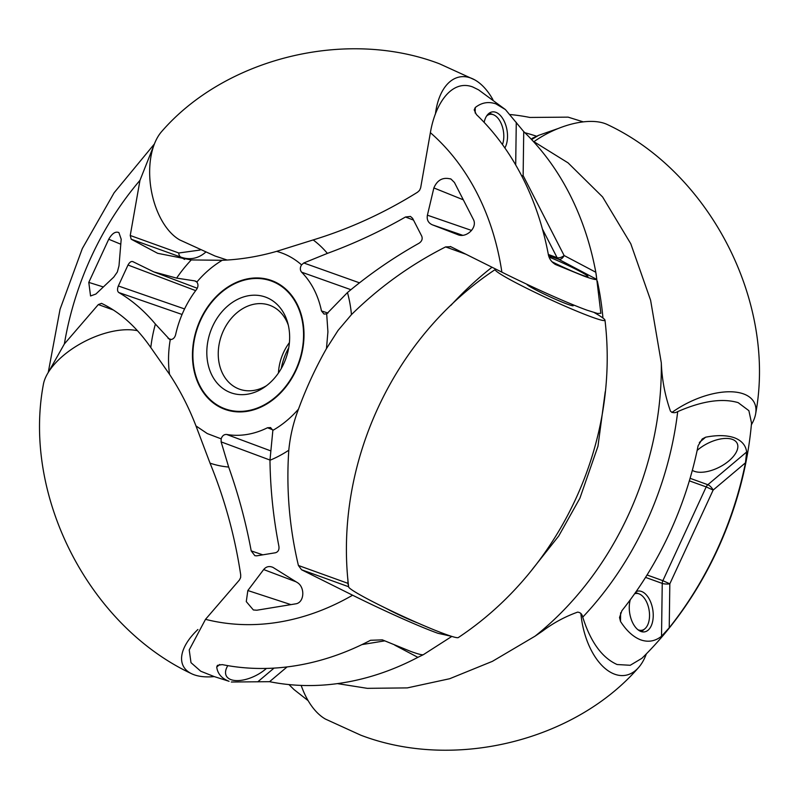 <?xml version="1.0" encoding="UTF-8"?>
<svg xmlns="http://www.w3.org/2000/svg" width="799" height="799" viewBox="0 0 799 799"><rect width="100%" height="100%" fill="white"/><g stroke="black" fill="none" stroke-linecap="round" stroke-linejoin="round"><path stroke-width="1.2" d="M605.252 391.64L597.972 446.232L579.904 498.206L558.731 535.999L532.224 569.467M641.927 658.296C703.43 597.962 743.839 510.781 751.529 423.08L748.883 410.666L738.136 402.626C722.566 398.112 703.09 400.828 679.689 410.766L677.712 411.595C674.965 413.183 672.558 413.053 670.471 411.185C664.998 395.645 661.942 379.545 661.312 362.916L650.606 300.254L630.791 243.775L602.586 196.934L568.089 162.886L533.083 141.163M532.094 138.397L538.546 135.371L558.141 128.519M337.418 683.614L367.31 688.339L407.31 687.899L449.657 678.731L492.424 661.332L535.06 636.164A286.212 225.228 -70.2 0 0 541.532 630.86A21.753 7.94 -130.1 0 1 542.581 631.05C553.278 622.99 564.953 616.678 577.627 612.124C580.424 612.434 582.131 614.111 582.721 617.168L583.4 619.165C591.21 642.835 602.446 657.957 617.118 664.528L630.241 665.277L641.917 658.296M583.26 121.867L568.119 117.143L529.867 117.453A311.67 245.263 -70.2 0 0 510.451 114.567M640.858 639.919C633.367 637.053 626.586 630.89 620.503 621.442L619.535 617.497L621.892 610.716A311.67 245.263 -70.2 0 0 698.116 445.742L702.231 438.971L705.627 437.203C717.112 434.956 726.661 435.135 734.291 437.732C741.662 440.539 745.787 445.293 746.656 451.994L745.457 462.821A311.67 245.263 109.8 0 1 669.232 627.794L661.522 636.244C655.25 641.227 648.359 642.456 640.858 639.919M505.417 109.573L523.735 131.615A311.67 245.263 109.8 0 1 595.814 272.249L596.773 279.41C595.794 279.93 591.63 278.871 584.249 276.224L555.744 264.609C551.909 262.462 549.492 259.315 548.474 255.181A311.67 245.263 -70.2 0 0 476.394 114.537L474.197 109.892L475.245 107.545C481.527 102.562 488.409 101.333 495.909 103.87L505.417 109.573L478.581 89.858L472.728 86.961C452.174 79.191 435.425 102.751 430.381 132.674L420.654 187.825L419.545 190.382L417.567 192.199C384.319 212.924 349.523 228.834 313.178 239.93L276.634 251.355A322.436 253.732 109.8 0 1 222.242 260.284L191.271 259.935L157.663 253.313L131.176 239.201L130.237 235.485L139.975 180.334L154.137 144.649M451.595 636.344L437.892 633.277C417.587 625.997 379.994 608.888 352.599 595.205L301.573 569.767L298.407 565.482C289.358 527.33 286.152 488.908 288.799 450.217C290.157 436.114 293.393 422.411 298.506 409.098A322.436 253.732 109.8 0 1 326.471 348.584L338.027 330.466L351.45 314.616C379.395 287.121 410.776 264.549 445.612 246.911L450.836 246.721L501.872 272.149C529.088 285.752 566.641 302.861 587.155 310.232L597.512 313.468L600.868 313.288L596.104 273.827M184.599 259.395A322.436 253.732 109.8 0 1 180.754 257.078A5.433 4.275 -70.2 0 1 178.806 252.993L200.07 250.047M48.559 371.974L64.369 343.95L98.317 304.569L101.523 303.37C120.1 312.249 136.519 326.971 150.791 347.545L169.538 374.341A322.436 253.732 109.8 0 1 195.975 425.927L210.037 463.15C224.689 498.995 234.916 536.259 240.719 574.95L240.629 577.587L239.46 579.954L205.513 619.335L189.223 649.947L191.001 662.671L200.779 671.25L214.202 676.573L229.093 681.307C221.722 678.501 217.598 673.747 216.729 667.035L217.418 665.357L222.232 664.608A311.67 245.263 -70.2 0 0 370.536 640.279L382.351 639.859L410.866 651.475C418.237 654.121 422.411 655.18 423.38 654.661L451.435 636.673M423.38 654.661L417.877 657.347A311.67 245.263 109.8 0 1 269.563 681.687L231.31 682.006M542.581 631.05L535.06 636.164M288.978 684.583L294.012 689.567L308.174 700.693M554.706 264.06L555.245 264.369M184.569 308.933L118.332 285.972L128 265.028L195.665 290.626M117.333 272.01L113.778 277.093L95.88 294.042L90.557 295.97L88.789 282.397L108.734 239.241C112.08 233.408 115.465 231.191 118.891 232.569L121.198 239.241L119.001 265.797L117.333 272.01M169.638 339.435L155.396 324.064C144.349 310.891 132.155 300.374 118.791 292.534C117.303 291.365 117.143 289.168 118.332 285.972M551.979 261.732A26.647 1.808 24.8 0 0 582.341 275.226A26.647 1.808 24.8 0 0 587.924 276.574A26.647 1.808 24.8 0 0 574.791 268.714A26.647 1.808 24.8 0 0 549.033 257.068M450.326 246.492L450.836 246.721M432.339 224.819C428.254 222.971 426.616 219.765 427.405 215.191L433.867 187.935C437.383 179.805 443.115 176.859 451.065 179.106L454.441 182.502L473.298 219.296C477.952 227.425 466.336 238.492 457.817 234.656L432.339 224.819L462.621 235.266M450.356 178.776L451.065 179.106M276.634 251.355C285.882 253.872 294.182 258.367 301.553 264.868L303.78 262.981L327.39 253.383C354.257 243.565 380.284 231.44 405.483 217.008L410.446 216.429L412.604 218.327L421.752 236.174C422.771 239.021 421.832 241.388 418.946 243.286C393.627 257.468 369.807 273.897 347.465 292.554L326.681 313.887L327.92 331.855L326.471 348.584M276.903 282.886A68.514 53.913 -70.2 0 0 271.47 280.489A68.514 53.913 -70.2 0 0 198.871 323.126A68.514 53.913 -70.2 0 0 219.555 406.981A68.514 53.913 -70.2 0 0 224.978 409.378A68.514 53.913 -70.2 0 0 297.588 366.741A68.514 53.913 -70.2 0 0 276.903 282.886M228.664 467.035C238.382 494.351 245.892 522.296 251.206 550.891L254.871 555.685L256.649 555.844L275.465 552.758C278.192 551.899 279.34 549.762 278.911 546.346C273.338 517.792 270.362 489.098 269.972 460.254L272.858 430.361L270.571 427.565L267.485 427.755A92.434 72.739 109.8 0 1 226.636 434.456C224.04 434.316 222.222 435.785 221.163 438.851L221.123 441.877L228.664 467.035A124.175 97.718 109.8 0 1 210.037 463.15M169.538 374.341C167.99 363.026 168.229 351.43 170.267 339.565C172.884 339.535 174.651 337.967 175.58 334.861A92.434 72.739 109.8 0 1 196.584 289.418C198.322 286.741 198.412 284.284 196.844 282.047L194.726 280.878L176.629 278.122A124.175 97.718 109.8 0 1 191.271 259.935M301.553 264.868C299.915 267.625 299.945 270.062 301.613 272.179A92.434 72.739 109.8 0 1 321.468 310.921L324.034 314.057L326.681 313.887M263.67 569.547C266.237 566.491 269.373 565.792 273.068 567.45L297.108 582.451C305.288 586.975 304.519 602.776 295.61 603.854L256.809 610.226L253.363 609.957L246.282 601.607L247.84 590.531L263.67 569.547L296.089 581.812M272.199 567.06L273.068 567.45M484.134 122.357A20.664 11.675 -99.3 0 1 492.174 111.93A20.664 11.675 -99.3 0 1 495.799 112.299A20.664 11.675 -99.3 0 1 506.406 127.351A20.664 11.675 -99.3 0 1 504.868 147.945M128 265.028C129.658 262.092 131.336 260.983 133.034 261.722L132.754 261.583M133.034 261.722L153.847 271.91L176.629 278.122M195.525 281.088L196.105 281.408M227.805 665.647A26.647 13.253 152.9 0 0 226.287 675.834A26.647 13.253 152.9 0 0 231.041 679.669A26.647 13.253 152.9 0 0 266.427 668.423M692.334 470.331A26.647 13.253 152.9 0 0 694.421 471.34A26.647 13.253 152.9 0 0 724.393 464.249A26.647 13.253 152.9 0 0 737.097 443.205A26.647 13.253 152.9 0 0 732.343 439.37A26.647 13.253 152.9 0 0 697.137 450.446M636.094 591.65A20.664 11.675 -99.3 0 1 637.902 591.08A20.664 11.675 -99.3 0 1 641.517 591.46A20.664 11.675 -99.3 0 1 653.143 612.703A20.664 11.675 -99.3 0 1 644.593 631.859A20.664 11.675 -99.3 0 1 640.978 631.49A20.664 11.675 -99.3 0 1 630.291 599.759M413.483 220.075L405.483 217.008M303.78 262.981L359.47 282.826M321.468 310.921L327.989 313.068M350.901 289.697L301.613 272.179M226.636 434.456L270.292 450.716M272.669 429.782L267.485 427.755M269.972 460.044L221.123 441.877M251.206 550.891L262.741 554.816M521.977 176.419A5.433 2.707 152.9 0 0 523.135 175.58A5.433 1.348 0.8 0 1 521.637 175.75M182.062 314.466L118.791 292.534M168.12 338.466L171.276 339.525M661.522 636.244L662.241 583.41A5.433 1.348 -179.2 0 0 669.822 583.829L713.157 490.057A5.433 1.988 49.9 0 0 707.844 484.723L690.096 478.311M219.785 406.491A67.965 53.483 109.8 0 1 199.261 323.295A67.965 53.483 109.8 0 1 271.29 280.998A67.965 53.483 109.8 0 1 276.674 283.375A67.965 53.483 109.8 0 1 297.198 366.561A67.965 53.483 109.8 0 1 225.168 408.868A67.965 53.483 109.8 0 1 219.785 406.491M266.486 385.707A44.584 35.086 109.8 0 1 239.41 389.153A44.584 35.086 109.8 0 1 235.885 387.585A44.584 35.086 109.8 0 1 222.422 333.013A44.584 35.086 109.8 0 1 269.672 305.268A44.584 35.086 109.8 0 1 273.198 306.826A44.584 35.086 109.8 0 1 288.309 325.193M226.946 391.001A50.866 40.03 -70.2 0 0 264.279 387.305A50.866 40.03 -70.2 0 0 287.63 322.556A50.866 40.03 -70.2 0 0 269.513 298.866A50.866 40.03 -70.2 0 0 212.694 326.182A50.866 40.03 -70.2 0 0 226.946 391.001M288.729 347.805A53.813 42.347 -70.2 0 0 281.238 368.579M278.452 373.003A44.584 35.086 109.8 0 1 289.408 342.611M671.899 412.464A60.444 30.062 -27.1 0 1 743.489 393.897A60.444 30.062 -27.1 0 1 755.694 413.502A60.444 30.062 -27.1 0 1 751.37 424.798M755.694 413.502C776.428 302.262 710.101 172.844 607.689 124.714A60.444 30.062 152.9 0 0 604.933 123.545A60.444 30.062 152.9 0 0 533.992 141.643M594.366 312.639A60.444 4.095 -155.2 0 1 604.973 320.129A60.444 4.095 -155.2 0 1 592.309 317.233A60.444 4.095 -155.2 0 1 529.577 289.707A60.444 4.095 -155.2 0 1 495.33 269.463A60.444 4.095 -155.2 0 1 496.179 269.323M495.33 269.463C392.758 337.428 333.932 464.758 348.644 586.905A60.444 4.095 24.8 0 0 385.138 607.879A60.444 4.095 24.8 0 0 445.762 634.366A60.444 4.095 24.8 0 0 458.296 637.572C560.858 569.607 619.694 442.286 604.973 320.129M572.933 305.118A25.558 1.728 -155.2 0 1 573.283 305.667A25.558 1.728 -155.2 0 1 567.929 304.369A25.558 1.728 -155.2 0 1 542.012 293.023A25.558 1.728 -155.2 0 1 526.871 284.254M385.917 608.259A25.009 1.698 24.8 0 0 387.885 609.317A25.009 1.698 24.8 0 0 417.877 623.03M646.371 653.832A60.444 34.147 -99.3 0 1 638.361 667.774A60.444 34.147 -99.3 0 1 614.781 674.236A60.444 34.147 -99.3 0 1 580.893 613.492M301.173 685.412A60.444 34.147 80.7 0 0 325.513 719.11L360.748 735.17C454.092 770.915 574.771 740.873 638.361 667.774M634.596 593.797A18.637 10.527 -99.3 0 1 639.18 593.917A18.637 10.527 -99.3 0 1 649.537 615.789A18.637 10.527 -99.3 0 1 644.893 628.773A18.637 10.527 -99.3 0 1 637.912 629.712M214.252 676.593A60.444 30.062 -27.1 0 1 194.067 674.765A60.444 30.062 -27.1 0 1 191.311 673.587A60.444 30.062 -27.1 0 1 197.892 629.512M137.418 330.696A60.444 30.062 152.9 0 0 79.69 344.169A60.444 30.062 152.9 0 0 43.306 384.798C22.572 496.049 88.899 625.467 191.311 673.587M435.405 114.157A60.444 34.147 -99.3 0 1 470.641 77.982A60.444 34.147 -99.3 0 1 474.796 79.89A60.444 34.147 -99.3 0 1 492.933 99.675M474.796 79.89L439.57 63.83C346.227 28.085 225.548 58.127 161.947 131.226A60.444 34.147 80.7 0 0 151.041 188.844A60.444 34.147 80.7 0 0 179.795 239.95L215.021 256.01L227.146 260.025M486.541 116.095A18.637 10.527 -99.3 0 1 493.452 114.756A18.637 10.527 -99.3 0 1 503.809 136.629A18.637 10.527 -99.3 0 1 502.461 144.559M541.532 630.86A286.212 225.228 -70.2 0 0 628.214 515.385A286.212 225.228 -70.2 0 0 661.312 362.916M597.352 281.158A286.212 225.228 109.8 0 1 602.955 318.032M524.903 132.744A294.202 231.52 109.8 0 1 536.588 136.239M677.712 411.595A294.202 231.52 109.8 0 1 582.721 617.168M348.284 583.47A70.692 4.784 24.8 0 0 347.984 583.36A322.436 253.732 109.8 0 1 347.875 579.055M450.886 305.398A322.436 253.732 109.8 0 1 492.004 267.256M298.407 565.482L347.984 583.36A5.433 4.275 -70.2 0 0 348.504 585.537M131.176 239.201L180.754 257.078A70.692 39.94 80.7 0 0 205.483 252.344M445.612 246.911L465.767 254.182M430.381 132.674A273.428 215.171 109.8 0 1 501.872 272.149M64.369 343.95A273.428 215.171 109.8 0 1 91.446 256.479A273.428 215.171 109.8 0 1 139.975 180.334M150.791 347.545A124.175 97.718 109.8 0 1 155.396 324.064M221.163 438.851L207.271 433.567L195.975 425.927M352.599 595.205A273.428 215.171 109.8 0 1 205.513 619.335M538.546 135.371L531.615 139.585M301.573 569.767L348.624 586.736M313.178 239.93A124.175 97.718 109.8 0 1 327.39 253.383M347.465 292.554A124.175 97.718 109.8 0 1 351.45 314.616M196.844 282.047C204.424 273.098 212.894 265.847 222.242 260.284M298.506 409.098C290.826 417.897 282.267 424.988 272.858 430.361M277.013 282.936A68.514 53.913 -70.2 0 0 276.274 282.796M230.152 410.666A68.514 53.913 -70.2 0 0 230.811 411.016M269.972 460.254A124.175 97.718 -70.2 0 0 288.799 450.217M475.245 107.545L475.175 113.039M515.695 164.934L516.274 122.347M548.583 255.67L558.681 259.305L596.773 279.41M595.814 272.249L564.114 255.52L523.135 175.58L523.735 131.615M178.806 252.993L130.237 235.485M98.317 304.569L113.298 309.972M216.729 667.035L219.755 664.478M274.037 668.104L257.757 681.837M361.947 644.593L384.669 640.868M269.563 681.687L287.081 666.925M394.776 645.163L417.877 657.347M647.05 574.98L662.87 580.683A5.433 4.275 -70.2 0 0 662.241 583.41L645.542 577.387M620.613 612.803L620.503 621.442M669.232 627.794L669.822 583.829L662.87 580.683L706.196 486.911L713.157 490.057L745.457 462.821M746.656 451.994L707.844 484.723A5.433 4.275 -70.2 0 0 706.196 486.911L689.347 480.838M699.355 442.486L705.627 437.203M471.58 230.442L427.405 215.191M433.867 187.935L463.08 199.72M290.826 604.593L247.84 590.531M558.681 259.305A5.433 3.336 117.8 0 0 564.114 255.52A5.433 2.707 -27.1 0 1 557.083 257.648A5.433 4.275 -70.2 0 0 558.681 259.305M548.354 254.491L557.083 257.648L542.431 229.053M120.759 244.204L108.734 239.241M103.301 286.941L88.789 282.397M48.24 372.484L60.055 309.273L82.307 248.579L114.137 192.749L154.417 143.94M230.312 410.716L230.881 411.036M276.434 282.846L277.073 282.976M153.847 271.91L197.283 288.269M277.662 283.295L271.29 280.998M231.54 411.165L225.168 408.868M573.093 304.769L572.633 305.757M639.18 593.917L635.515 592.478M644.893 628.773L641.477 631.649M493.452 114.756L489.737 113.298"/></g></svg>
